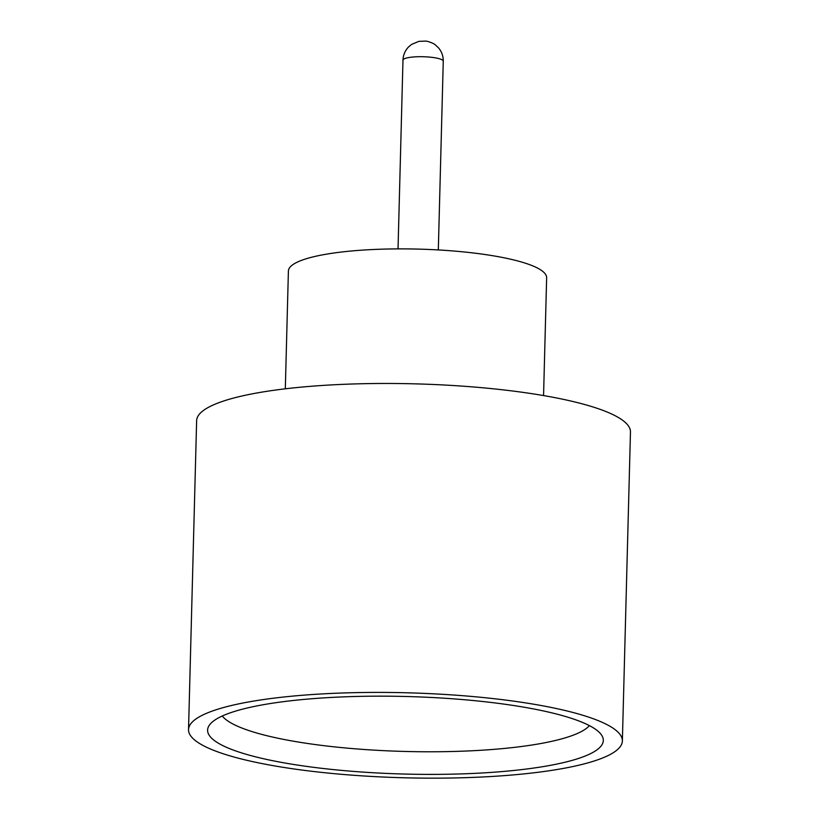 <?xml version="1.0" encoding="UTF-8"?>
<svg xmlns="http://www.w3.org/2000/svg" width="819" height="819" viewBox="0 0 819 819"><rect width="100%" height="100%" fill="white"/><g stroke="black" fill="none" stroke-linecap="round" stroke-linejoin="round"><path stroke-width="1.23" d="M319.666 768.079A197.922 38.78 1.5 0 1 209.04 725.665A197.922 38.78 1.5 0 1 491.236 702.477A197.922 38.78 1.5 0 1 602.108 735.953A197.922 38.78 1.5 0 1 519.84 769.819A197.922 38.78 1.5 0 1 319.666 768.079M222.266 716.011A185.995 36.446 -178.5 0 0 325.368 745.843A185.995 36.446 -178.5 0 0 589.404 725.624M285.319 388.81L288.401 271.017A129.167 25.307 1.5 0 1 473.505 252.999A129.167 25.307 1.5 0 1 546.642 277.784L543.56 395.567M188.534 729.596L196.632 420.659A216.994 42.516 1.5 0 1 507.596 390.387A216.994 42.516 1.5 0 1 630.466 432.022L622.368 740.96A216.994 42.516 1.5 0 1 311.404 771.242A216.994 42.516 1.5 0 1 188.534 729.596A216.994 42.516 1.5 0 1 499.508 699.324A216.994 42.516 1.5 0 1 622.368 740.96M443.263 61.2A20.147 3.952 -178.5 0 0 431.848 57.34A20.147 3.952 -178.5 0 0 402.979 60.145C403.194 55.057 405.026 50.676 408.466 47.031L411.537 44.431L418.847 41.359L425.675 41.093C428.552 41.247 434.5 43.745 435.534 45.055L438.472 47.819C441.717 51.638 443.314 56.101 443.263 61.2L438.319 249.938M402.979 60.145L398.034 248.884"/></g></svg>
